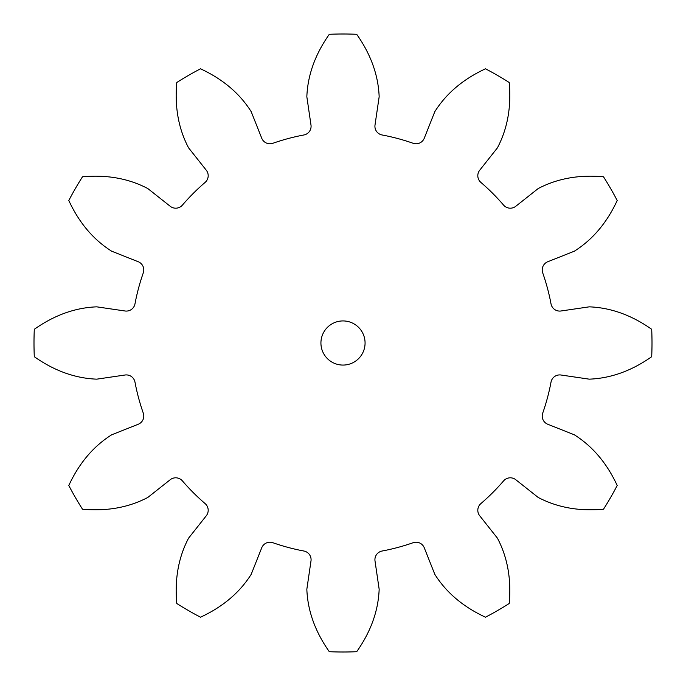 <?xml version="1.0" encoding="UTF-8"?>
<svg xmlns="http://www.w3.org/2000/svg" width="686" height="686" viewBox="0 0 686 686"><rect width="100%" height="100%" fill="white"/><g stroke="black" fill="none" stroke-linecap="round" stroke-linejoin="round"><path stroke-width="1.03" d="M542.712 413.135A8.832 8.832 0 0 0 547.78 424.265L574.336 434.804C592.61 446.329 606.887 463.222 617.194 485.482A309 309 0 0 1 603.491 509.218C579.061 511.422 557.289 507.503 538.176 497.436L515.769 479.711A8.832 8.832 0 0 0 503.593 480.886A211.665 211.665 0 0 1 480.886 503.593A8.832 8.832 0 0 0 479.711 515.769L497.436 538.176C507.503 557.289 511.422 579.061 509.218 603.491A309 309 0 0 1 485.482 617.194C463.222 606.887 446.329 592.61 434.804 574.336L424.265 547.78A8.832 8.832 0 0 0 413.135 542.712A211.665 211.665 0 0 1 382.119 551.021A8.832 8.832 0 0 0 375.01 560.977L379.161 589.248C378.32 610.832 370.834 631.643 356.703 651.7A309 309 0 0 1 329.297 651.7C315.166 631.643 307.68 610.832 306.839 589.248L310.99 560.977A8.832 8.832 0 0 0 303.881 551.021A211.665 211.665 0 0 1 272.865 542.712A8.832 8.832 0 0 0 261.735 547.78L251.196 574.336C239.671 592.61 222.779 606.887 200.518 617.194A309 309 0 0 1 176.782 603.491C174.578 579.061 178.497 557.289 188.564 538.176L206.289 515.769A8.832 8.832 0 0 0 205.114 503.593A211.665 211.665 0 0 1 182.407 480.886A8.832 8.832 0 0 0 170.231 479.711L147.824 497.436C128.711 507.503 106.939 511.422 82.509 509.218A309 309 0 0 1 68.806 485.482C79.113 463.222 93.39 446.329 111.664 434.804L138.22 424.265A8.832 8.832 0 0 0 143.288 413.135A211.665 211.665 0 0 1 134.979 382.119A8.832 8.832 0 0 0 125.024 375.01L96.752 379.161C75.168 378.32 54.357 370.834 34.3 356.703A309 309 0 0 1 34.3 329.297C54.357 315.166 75.168 307.68 96.752 306.839L125.024 310.99A8.832 8.832 0 0 0 134.979 303.881A211.665 211.665 0 0 1 143.288 272.865A8.832 8.832 0 0 0 138.22 261.735L111.664 251.196C93.39 239.671 79.113 222.779 68.806 200.518A309 309 0 0 1 82.509 176.782C106.939 174.578 128.711 178.497 147.824 188.564L170.231 206.289A8.832 8.832 0 0 0 182.407 205.114A211.665 211.665 0 0 1 205.114 182.407A8.832 8.832 0 0 0 206.289 170.231L188.564 147.824C178.497 128.711 174.578 106.939 176.782 82.509A309 309 0 0 1 200.518 68.806C222.779 79.113 239.671 93.39 251.196 111.664L261.735 138.22A8.832 8.832 0 0 0 272.865 143.288A211.665 211.665 0 0 1 303.881 134.979A8.832 8.832 0 0 0 310.99 125.024L306.839 96.752C307.68 75.168 315.166 54.357 329.297 34.3A309 309 0 0 1 356.703 34.3C370.834 54.357 378.32 75.168 379.161 96.752L375.01 125.024A8.832 8.832 0 0 0 382.119 134.979A211.665 211.665 0 0 1 413.135 143.288A8.832 8.832 0 0 0 424.265 138.22L434.804 111.664C446.329 93.39 463.222 79.113 485.482 68.806A309 309 0 0 1 509.218 82.509C511.422 106.939 507.503 128.711 497.436 147.824L479.711 170.231A8.832 8.832 0 0 0 480.886 182.407A211.665 211.665 0 0 1 503.593 205.114A8.832 8.832 0 0 0 515.769 206.289L538.176 188.564C557.289 178.497 579.061 174.578 603.491 176.782A309 309 0 0 1 617.194 200.518C606.887 222.779 592.61 239.671 574.336 251.196L547.78 261.735A8.832 8.832 0 0 0 542.712 272.865A211.665 211.665 0 0 1 551.021 303.881A8.832 8.832 0 0 0 560.977 310.99L589.248 306.839C610.832 307.68 631.643 315.166 651.7 329.297A309 309 0 0 1 651.7 356.703C631.643 370.834 610.832 378.32 589.248 379.161L560.977 375.01A8.832 8.832 0 0 0 551.021 382.119A211.665 211.665 0 0 1 542.712 413.135M320.928 343A22.072 22.072 0 0 1 354.036 323.886A22.072 22.072 0 0 1 354.036 362.114A22.072 22.072 0 0 1 320.928 343"/></g></svg>
